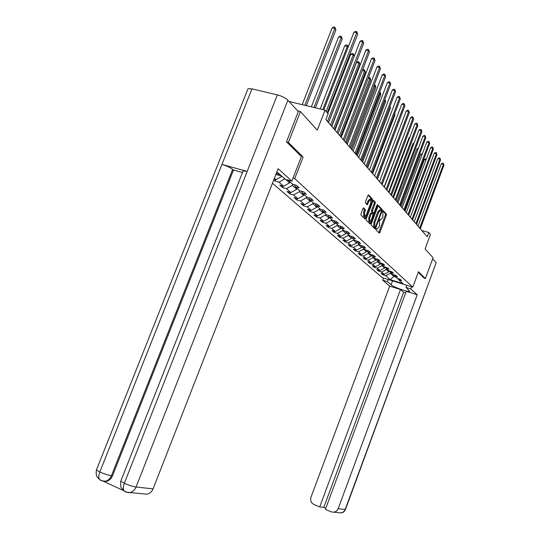 <?xml version="1.0" encoding="UTF-8"?>
<svg xmlns="http://www.w3.org/2000/svg" width="540" height="540" viewBox="0 0 540 540"><rect width="100%" height="100%" fill="white"/><g stroke="black" fill="none" stroke-linecap="round" stroke-linejoin="round"><path stroke-width="0.81" d="M376.022 229.001L375.982 229.892L379.269 233.145L379.91 232.47L386.35 215.352L386.411 214.09L383.204 210.641L382.765 211.106L382.955 216.54L382.414 217.978L380.383 220.111L379.843 219.578L379.397 220.043L379.6 225.443L379.06 226.881L377.001 229.034L376.475 228.528L376.022 229.001M363.67 207.907L362.954 208.568L361.024 213.658L360.983 215.001L364.973 218.957L365.654 218.268L372.411 200.407L372.465 199.071L368.557 194.873L367.889 195.554L365.567 201.683L365.519 203.033L367.234 204.815L369.05 201.116L370.832 199.294L370.805 202.972L366.343 214.745L364.527 216.587L364.568 212.949L365.364 209.635L363.488 207.86M424.17 278.188L425.399 278.559L433.087 257.742L425.075 248.92L430.454 234.407L428.855 232.517L427.262 236.804L325.877 119.59L328.131 113.764L325.053 110.126L289.116 101.52M425.399 278.559L418.493 271.701L412.789 287.125L294.739 178.632L303.115 157.059L288.38 142.418L300.436 111.564L317.291 130.14L325.053 110.126M371.277 223.871L371.223 225.167L374.976 228.886L375.624 228.204L382.165 210.863L382.219 209.574L378.554 205.632L377.912 206.3L371.277 223.871M370.022 223.972L366.181 220.165L366.228 218.842L372.978 201.015L373.633 200.34L375.287 202.109L375.233 203.431L372.519 210.607L372.465 211.923L373.572 213.057L374.227 212.382L377.035 204.95L377.487 204.485L377.474 205.423L370.717 223.317L370.022 223.972M297.662 110.889L300.436 111.564M288.38 142.418L286.646 141.973M276.237 173.529L280.118 174.602M292.99 178.153L294.739 178.632M272.444 183.249L382.239 277.641L412.789 287.125M275.717 179.516L275.103 181.089L278.984 182.176L283.581 186.206L279.734 185.119L282.582 187.596L286.409 188.676L290.844 192.564L287.05 191.491L289.798 193.88L293.571 194.954L297.857 198.707L294.118 197.64L296.771 199.949L300.49 201.015L304.634 204.64L300.942 203.58L303.507 205.808L307.179 206.867L311.182 210.371L307.544 209.318L310.021 211.478L313.639 212.524L317.507 215.919L313.922 214.873L316.319 216.959L319.889 217.998L323.635 221.279L320.092 220.246L322.414 222.264L325.937 223.297L329.569 226.476L326.072 225.45L328.32 227.407L331.796 228.427L335.313 231.505L331.864 230.486L334.037 232.382L337.473 233.401L340.875 236.385L337.473 235.373L339.586 237.209L342.974 238.214L346.275 241.11L342.913 240.104L344.966 241.886L348.307 242.892L351.513 245.693L348.192 244.701L350.177 246.429L353.484 247.421L356.589 250.142L353.315 249.156L355.246 250.837L358.506 251.822L361.523 254.468L358.29 253.483L360.16 255.116L363.386 256.095L366.316 258.66L363.116 257.688L364.939 259.274L368.125 260.246L370.973 262.737L367.814 261.772L369.583 263.318L372.728 264.276L375.502 266.706L372.377 265.748L374.099 267.246L377.21 268.198L379.904 270.56L376.819 269.609L378.493 271.067L381.564 272.012L384.183 274.307L381.132 273.368L382.765 274.786L385.803 275.724L390.292 279.659L402.874 283.561L398.54 279.666L401.625 280.618L400.079 279.214L396.981 278.262L394.457 275.981L397.568 276.946L395.982 275.501L392.85 274.543L390.251 272.201L393.41 273.173L391.777 271.688L388.604 270.716L385.931 268.312L389.124 269.291L387.443 267.766L384.237 266.787L381.483 264.31L384.716 265.295L382.988 263.729L379.742 262.744L376.913 260.192L380.187 261.185L378.405 259.571L375.118 258.579L372.202 255.953L375.516 256.952L373.687 255.292L370.352 254.293L367.349 251.586L370.71 252.599L368.82 250.884L365.445 249.872L362.354 247.091L365.756 248.11L363.805 246.341L360.389 245.322L357.197 242.453L360.646 243.479L358.634 241.657L355.178 240.631L351.884 237.668L355.374 238.7L353.302 236.824L349.799 235.791L346.403 232.733L349.94 233.773L347.8 231.835L344.243 230.789L340.74 227.637L344.324 228.683L342.117 226.685L338.513 225.632L334.888 222.372L338.526 223.432L336.238 221.36L332.586 220.3L328.847 216.931L332.525 217.998L330.17 215.858L326.464 214.785L322.596 211.302L326.329 212.375L323.885 210.168L320.132 209.088L316.123 205.484L319.916 206.564L317.385 204.275L313.578 203.189L309.427 199.456L313.274 200.549L310.655 198.173L306.794 197.08L302.495 193.212L306.396 194.312L303.683 191.855L299.761 190.748L295.306 186.739L299.261 187.846L296.447 185.294L292.464 184.187L287.834 180.016M275.103 181.089L273.746 179.908M274.077 179.057L276.055 179.611L274.421 178.18M275.879 174.454L281.772 176.081M285.815 179.456L289.589 182.837L289.946 181.913M284.87 178.862L278.984 182.176M289.589 182.837L283.581 186.206M295.306 186.739L294.435 184.734M297.108 188.359L296.757 189.27L292.376 185.335L292.788 184.275M292.376 185.335L286.409 188.676M296.757 189.27L290.844 192.564M302.495 193.212L301.658 191.282M304.02 194.582L303.676 195.473L299.444 191.68L299.801 190.762M299.444 191.68L293.571 194.954M303.676 195.473L297.857 198.707M309.427 199.456L308.617 197.6M310.696 200.597L310.358 201.474L306.275 197.809L306.612 196.918M306.275 197.809L300.49 201.015M310.358 201.474L304.634 204.64M316.123 205.484L315.34 203.688M317.149 206.401L316.818 207.266L312.869 203.722L313.207 202.851M312.869 203.722L307.179 206.867M316.818 207.266L311.182 210.371M322.596 211.302L321.833 209.574M323.393 212.018L323.069 212.868L319.248 209.446L319.572 208.589M319.248 209.446L313.639 212.524M323.069 212.868L317.507 215.919M328.847 216.931L328.111 215.264M329.427 217.458L329.11 218.288L325.411 214.974L325.735 214.13M325.411 214.974L319.889 217.998M329.11 218.288L323.635 221.279M334.888 222.372L334.172 220.759M335.273 222.716L334.962 223.54L331.385 220.334L331.702 219.497M331.385 220.334L325.937 223.297M334.962 223.54L329.569 226.476M340.74 227.637L340.045 226.078M340.936 227.813L340.625 228.623L337.163 225.518L337.473 224.694M337.163 225.518L331.796 228.427M340.625 228.623L335.313 231.505M343.069 229.73L342.758 230.54L346.12 233.55L346.424 232.754L345.728 231.228M342.758 230.54L337.473 233.401M346.12 233.55L340.875 236.385M351.884 237.668L351.23 236.21M351.783 237.438L351.445 238.329L348.185 235.406L348.489 234.61M348.185 235.406L342.974 238.214M351.445 238.329L346.275 241.11M357.197 242.453L356.569 241.043M356.987 241.974L356.609 242.96L353.45 240.125L353.747 239.341M353.45 240.125L348.307 242.892M356.609 242.96L351.513 245.693M362.354 247.091L361.739 245.727M362.03 246.375L361.625 247.455L358.553 244.708L358.844 243.931M358.553 244.708L353.484 247.421M361.625 247.455L356.589 250.142M367.349 251.586L366.755 250.27M366.93 250.655L366.491 251.822L363.508 249.149L363.798 248.393M363.508 249.149L358.506 251.822M366.491 251.822L361.523 254.468M372.202 255.953L371.621 254.671M371.682 254.813L371.216 256.061L368.32 253.469L368.604 252.72M368.32 253.469L363.386 256.095M371.216 256.061L366.316 258.66M376.913 260.192L376.346 258.95M376.279 258.93L375.806 260.179L372.998 257.661L373.275 256.918M372.998 257.661L368.125 260.246M375.806 260.179L370.973 262.737M381.483 264.31L380.936 263.101M380.7 263.034L380.275 264.188L377.541 261.731L377.811 261.002M377.541 261.731L372.728 264.276M380.275 264.188L375.502 266.706M385.931 268.312L385.398 267.138M385.007 267.023L384.615 268.076L381.956 265.694L382.226 264.978M381.956 265.694L377.21 268.198M384.615 268.076L379.904 270.56M390.251 272.201L389.732 271.067M389.198 270.898L388.834 271.87L386.249 269.548L386.519 268.839M386.249 269.548L381.564 272.012M388.834 271.87L384.183 274.307M394.457 275.981L393.944 274.88M394.18 275.393L393.829 276.345L390.433 273.301L390.69 272.599M390.433 273.301L385.803 275.724M395.388 276.824L393.829 276.345L390.292 279.659M398.54 279.666L398.048 278.586M428.855 232.517L421.828 230.526M281.981 176.269L276.055 179.611M383.069 273.969L382.765 274.786M378.81 270.223L378.493 271.067M374.423 266.375L374.099 267.246M369.92 262.42L369.583 263.318M365.29 258.35L364.939 259.274M360.524 254.165L360.16 255.116M355.617 249.851L355.246 250.837M350.568 245.41L350.177 246.429M345.364 240.833L344.966 241.886M339.998 236.122L339.586 237.209M334.469 231.255L334.037 232.382M328.766 226.24L328.32 227.407M322.88 221.063L322.414 222.264M316.798 215.71L316.319 216.959M310.52 210.181L310.021 211.478M304.027 204.464L303.507 205.808M297.31 198.551L296.771 199.949M290.365 192.429L289.798 193.88M283.169 186.084L282.582 187.596M377.001 229.034L376.346 228.845M378.749 232.632L385.412 215.089L385.472 213.826L382.82 210.978M381.267 210.445L381.274 209.311L378.101 205.909M374.456 228.373L374.976 227.138M374.186 226.908L375.138 227.185L375.59 226.712L381.335 211.471L380.822 209.993L378.783 212.132L374.834 222.608L374.666 226.719L375.118 227.171L374.274 226.928M380.538 209.918L379.87 209.729L377.825 211.869L378.783 212.132M374.166 226.894L373.714 226.442L373.876 222.332L377.825 211.869M373.174 200.61L374.315 201.839L375.287 202.109M372.742 212.807L371.5 211.653L371.554 210.337L374.261 203.162L374.315 201.839M373.531 213.05L371.425 219.8L369.644 221.63L369.698 218.066L371.257 213.948L371.918 213.273L373.019 214.4M370.325 221.528L369.752 223.04L370.717 223.317M371.776 213.253L370.946 212.996L370.285 213.678L368.732 217.789L368.942 221.427M369.529 223.479L369.752 223.04M363.825 216.385L363.589 212.672L364.379 209.358L363.177 208.13M370.575 199.226L369.853 199.024L368.071 200.846L369.05 201.116M366.714 204.282L368.071 200.846M371.264 200.597L371.486 198.801L368.091 195.149M364.446 218.437L365.249 216.472M425.993 159.955L424.373 159.55L405.061 211.14M424.373 159.55L425.588 158.861L426.33 159.044M419.708 228.069L443.414 164.329L443.961 165.152L420.302 228.764M418.061 226.172L441.281 163.796L443.414 164.329L443.347 163.31L443.961 165.152M441.281 163.796L442.496 163.1L443.347 163.31M392.533 280.841L391.061 284.783C393.572 287.185 408.733 292.464 409.732 291.283L405.965 287.408L410.758 288.9L417.211 294.752L338.162 508.721L345.188 509.47L436.165 262.69L432.668 258.863M391.061 284.783L387.389 281.624L382.691 280.159L389.691 286.126L400.498 289.514L319.714 506.932L313.794 504.394C311.04 502.848 310.109 500.432 311 497.158L389.691 286.126M405.662 292.882L403.63 292.248L400.498 289.514M436.165 262.69L345.506 509.375L343.636 511.751L341.26 512.919L331.364 511.927L325.384 509.362L406.242 291.31L417.211 294.752M406.762 285.255L405.965 287.408M411.561 286.747L410.758 288.9M383.488 278.033L382.691 280.159M388.186 279.49L387.389 281.624M403.63 292.248L323.804 507.37L325.802 508.228M323.804 507.37L319.714 506.932M334.159 512.237L336.582 511.043L338.162 508.721M424.251 278.215L418.264 272.336M242.872 171.599L243.142 170.924L247.178 171.436L277.337 94.885C281.968 96.154 285.485 97.922 287.894 100.183L298.303 111.591L286.49 141.817L301.381 156.566L291.836 181.13L285.41 179.341L276.892 171.855M291.836 181.13L278.127 168.703L153.083 488.855C151.848 491.764 149.884 493.546 147.184 494.208L143.431 493.85M247.637 89.64L248.009 88.709L251.978 88.857L221.967 164.403C226.476 165.794 230.04 167.447 232.673 169.364L111.443 475.726L112.489 475.855C111.179 478.886 109.134 480.715 106.346 481.343L102.985 481.039M277.337 94.885L251.978 88.857M120.98 480.62L120.778 481.14L124.322 483.28L247.178 171.436L221.967 164.403L99.812 472.001C98.644 475.106 98.496 477.556 99.374 479.351L101.324 480.701M103.511 481.302L123.842 490.739L125.725 492.035M242.501 172.544L233.476 170.019L112.489 475.855M233.476 170.019L232.673 169.364M123.984 490.833L125.678 491.967M287.894 100.183L136.053 487.026C132.806 486.526 128.891 485.278 124.322 483.28C123.154 486.419 122.985 488.889 123.815 490.691L123.836 490.718C126.536 492.352 128.588 492.966 129.985 492.554L126.637 492.17M422.077 154.649L420.701 154.305L401.105 206.564M420.701 154.305L422.422 153.731M418.048 149.189L416.934 148.919L397.042 201.866M416.934 148.919L418.392 148.264M415.915 223.681L439.972 159.104L440.532 159.955L416.529 224.397M414.254 221.765L437.812 158.564L439.972 159.104L439.911 158.078L440.532 159.955M437.812 158.564L439.047 157.862L439.911 158.078M412.013 219.173L436.435 153.738L437.009 154.609L412.648 219.908M410.333 217.235L434.248 153.198L436.435 153.738L436.374 152.698L437.009 154.609M434.248 153.198L435.503 152.483L436.374 152.698M413.89 143.586L413.053 143.377L392.863 197.039M413.053 143.377L414.214 142.729M409.61 137.815L409.07 137.686L388.564 192.071M409.07 137.686L409.82 137.268M405.202 131.882L384.143 186.962M408.004 214.542L432.796 148.217L433.39 149.114L408.652 215.291M406.303 212.578L430.589 147.677L432.796 148.217L432.743 147.17L433.39 149.114M430.589 147.677L431.858 146.954L432.743 147.17M403.88 209.77L429.057 142.54L429.664 143.458L404.548 210.546M402.158 207.785L426.816 141.993L429.057 142.54L429.003 141.487L429.664 143.458M426.816 141.993L428.105 141.271L429.003 141.487M399.634 204.863L425.21 136.701L425.831 137.646L400.322 205.659M397.892 202.858L422.942 136.154L425.21 136.701L425.156 135.641L425.831 137.646M422.942 136.154L424.251 135.419L425.156 135.641M395.26 199.807L421.247 130.687L421.889 131.666L395.969 200.63M393.505 197.775L418.952 130.14L421.247 130.687L421.2 129.62L421.889 131.666M418.952 130.14L420.282 129.398L421.2 129.62M377.413 179.172L399.209 120.872M399.276 120.69L399.398 121.142M390.757 194.603L417.163 124.497L417.832 125.503L391.493 195.453M388.982 192.55L414.842 123.95L417.163 124.497L417.123 123.417L417.832 125.503M414.842 123.95L416.198 123.201L417.123 123.417M372.627 173.644L394.976 114.784L394.524 114.142M394.693 113.711L394.976 114.784M386.12 189.243L412.965 118.118L413.647 119.158L386.876 190.114M384.325 187.164L410.609 117.572L412.965 118.118L412.925 117.032L413.647 119.158M410.609 117.572L411.986 116.816L412.925 117.032M367.7 167.947L390.42 108.236L389.691 107.197M389.954 106.508L390.42 108.236M381.341 183.715L408.632 111.55L409.334 112.617L382.118 184.613M379.519 181.609L406.242 110.997L408.632 111.55L408.598 110.45L409.334 112.617M406.242 110.997L407.646 110.234L408.598 110.45M362.624 162.074L385.722 101.486L384.952 100.379L361.793 161.116M384.973 99.319L385.722 101.486M384.952 99.367L384.952 100.379L384.595 100.298M376.407 178.011L404.17 104.767L404.892 105.867L377.21 178.936M374.564 175.885L401.746 104.22L404.17 104.767L404.143 103.667L404.892 105.867M401.746 104.22L403.171 103.444L404.143 103.667M357.379 156.013L380.876 94.52L380.086 93.386L356.528 155.027M379.701 92.198L380.41 92.745L380.876 94.52M380.093 92.286L380.086 93.386L379.316 93.211M371.318 172.132L399.56 97.781L400.309 98.915L372.148 173.084M369.455 169.972L397.109 97.227L399.56 97.781L399.539 96.667L400.309 98.915M397.109 97.227L398.554 96.444L399.539 96.667M351.972 149.762L375.881 87.338L375.064 86.164L351.088 148.743M374.247 84.874L375.401 85.529L375.881 87.338M375.077 85.057L375.064 86.164L373.856 85.894M366.066 166.057L394.808 90.565L395.577 91.733L366.917 167.042M364.176 163.87L392.317 90.011L394.808 90.565L394.787 89.444L395.577 91.733M392.317 90.011L393.795 89.222L394.787 89.444M346.39 143.309L370.724 79.92L369.88 78.712L345.478 142.256M368.483 77.598L369.9 77.598L370.724 79.92M369.9 77.598L369.88 78.712L368.199 78.341M360.639 159.779L389.894 83.113L390.69 84.321L361.517 160.799M358.722 157.572L387.369 82.559L389.894 83.113L389.88 81.979L390.69 84.321M387.369 82.559L388.874 81.763L389.88 81.979M340.619 136.64L365.398 72.259L364.527 71.01L339.68 135.547M362.455 70.241L363.548 69.674L364.547 69.89L365.398 72.259M364.547 69.89L364.527 71.01L362.34 70.538M355.03 153.299L384.818 75.411L385.648 76.66L355.941 154.352M353.093 151.058L382.259 74.858L384.818 75.411L384.818 74.27L385.648 76.66M382.259 74.858L383.792 74.054L384.818 74.27M334.658 129.749L359.89 64.348L358.992 63.052L356.447 62.512L331.763 126.401M356.447 62.512L358.007 61.709L359.026 61.925L358.992 63.052L333.686 128.621M359.026 61.925L359.89 64.348M349.232 146.59L379.573 67.453L380.43 68.749L350.17 147.683M347.267 144.322L376.981 66.899L379.573 67.453L379.58 66.305L380.43 68.749M376.981 66.899L378.54 66.083L379.58 66.305M328.489 122.621L354.2 56.167L353.268 54.824L350.69 54.284L327.8 113.373M350.69 54.284L352.276 53.474L353.308 53.69L353.268 54.824L327.483 121.453M353.308 53.69L354.2 56.167M343.231 139.657L374.152 59.224L375.03 60.561L344.203 140.785M341.24 137.356L371.52 58.664L374.152 59.224L374.159 58.063L375.03 60.561M371.52 58.664L373.106 57.848L374.159 58.063M348.064 47.345L347.348 46.312L344.729 45.772L320.186 108.965M344.729 45.772L346.349 44.955L347.396 45.171L347.348 46.312L322.792 109.586M347.396 45.171L348.158 47.115M337.014 132.476L368.537 50.699L369.448 52.09L338.026 133.643M335.003 130.147L365.863 50.146L368.537 50.699L368.557 49.538L369.448 52.09M365.863 50.146L367.49 49.316L368.557 49.538M315.421 107.818L342.218 38.934L341.219 37.503L338.567 36.963L311.344 106.846M338.567 36.963L340.214 36.133L341.28 36.349L341.219 37.503L313.99 107.48M341.28 36.349L342.218 38.934M330.581 125.03L362.725 41.877L363.67 43.315L331.628 126.245M328.543 122.675L360.011 41.33L362.725 41.877L362.752 40.709L363.67 43.315M360.011 41.33L361.665 40.486L362.752 40.709M306.342 105.644L335.907 29.862L334.874 28.377L332.174 27.837L302.171 104.645M332.174 27.837L333.862 27L334.942 27.216L334.874 28.377L304.85 105.287M334.942 27.216L335.907 29.862M326.18 111.463L356.697 32.738L357.676 34.223L327.26 112.732M323.825 109.836L353.943 32.191L356.697 32.738L356.738 31.556L357.676 34.223M353.943 32.191L355.637 31.34L356.738 31.556M376.144 228.744L376.92 228.967M379.505 219.807L380.288 220.03M385.472 213.826L386.411 214.09M385.412 215.089L386.35 215.352M378.972 232.2L379.91 232.47M381.274 209.311L382.219 209.574M381.429 210.661L382.165 210.863M374.679 227.934L375.624 228.204M373.876 222.332L374.834 222.608M373.714 226.442L374.666 226.719M374.261 203.162L375.233 203.431M371.554 210.337L372.519 210.607M371.5 211.653L372.465 211.923M372.573 212.76L373.538 213.03M376.913 205.268L377.474 205.423M368.732 217.789L369.698 218.066M370.285 213.678L371.257 213.948M364.379 209.358L365.364 209.635M364.338 210.701L365.317 210.978M363.589 212.672L364.568 212.949M366.93 203.863L367.909 204.134M371.486 198.801L372.465 199.071M371.439 200.138L372.411 200.407M364.675 217.991L365.654 218.268M345.472 509.463C344.655 511.427 343.251 512.582 341.26 512.919L338.641 512.669M147.184 494.208L129.985 492.554C132.752 491.866 134.777 490.03 136.053 487.026L153.083 488.855M96.613 469.463L96.417 469.969L99.812 472.001C104.267 473.945 108.149 475.187 111.443 475.726C110.052 478.832 108 480.668 105.293 481.228L101.554 480.762M99.799 479.675L101.277 480.634M379.485 219.854L380.383 220.111M372.607 212.787L373.572 213.057M368.678 221.353L369.644 221.63M370.946 212.996L371.817 213.246M363.548 216.31L364.527 216.587M248.009 88.709L96.417 469.969C95.546 476.699 97.511 477.272 99.367 479.351M243.142 170.924L120.778 481.14C120.481 485.21 120.737 487.512 121.547 488.045L123.815 490.691M99.387 479.385C102.175 481.012 104.146 481.626 105.293 481.228L106.346 481.343"/></g></svg>
